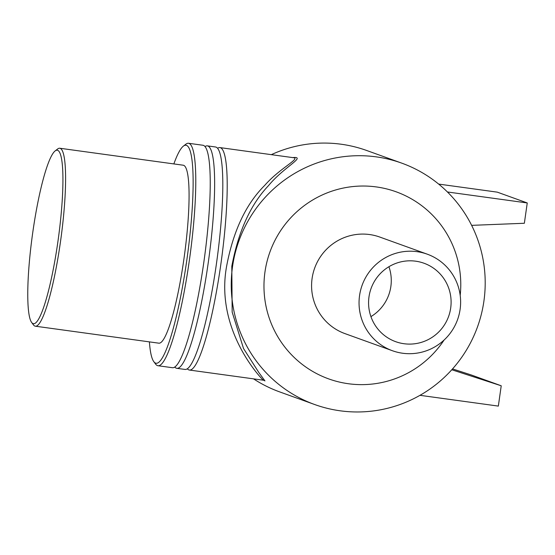 <?xml version="1.0" encoding="UTF-8"?>
<svg xmlns="http://www.w3.org/2000/svg" width="555" height="555" viewBox="0 0 555 555"><rect width="100%" height="100%" fill="white"/><g stroke="black" fill="none" stroke-linecap="round" stroke-linejoin="round"><path stroke-width="0.83" d="M292.665 157.592C307.054 156.253 284.028 166.791 268.509 185.627C250.638 204.427 238.4 231.317 231.803 266.296L232.163 312.104L243.527 348.512L258.817 372.481L264.95 380.917A4.489 4.44 109.8 0 0 263.493 380.21M187.306 368.763A112.27 16.782 -82.2 0 0 189.373 370.039A112.27 16.782 -82.2 0 0 220.793 264.638A112.27 16.782 -82.2 0 0 219.953 147.595L293.942 157.766C299.721 158.959 279.276 168.699 264.693 185.412C246.045 203.983 233.398 230.672 226.759 265.477C214.507 329.656 261.238 378.677 263.341 380.21L263.542 380.196M219.953 147.595A112.27 16.782 -82.2 0 0 217.615 148.268M232.538 266.56A128.309 126.804 -70.2 0 1 401.758 163.142A128.309 126.804 -70.2 0 1 477.508 326.86A128.309 126.804 -70.2 0 1 314.692 404.533A128.309 126.804 -70.2 0 1 232.538 266.56M271.312 154.658A128.309 126.804 -70.2 0 1 366.73 150.509L401.758 163.142M314.692 404.533L279.671 391.899A128.309 126.804 -70.2 0 1 253.538 378.864M153.763 361.603L155.615 364.094A112.27 16.782 -82.2 0 0 157.946 365.717A112.27 16.782 -82.2 0 0 189.366 260.316A112.27 16.782 -82.2 0 0 188.533 143.273A112.27 16.782 -82.2 0 0 185.842 144.21L183.393 146.111A110.022 16.442 97.8 0 1 186.848 259.9A110.022 16.442 97.8 0 1 153.763 361.603A110.022 16.442 97.8 0 1 149.399 341.88M173.861 163.926A110.022 16.442 97.8 0 1 183.393 146.111M157.946 365.717L172.404 367.708A112.27 16.782 -82.2 0 0 203.824 262.3A112.27 16.782 -82.2 0 0 202.984 145.264L188.533 143.273M31.607 322.406L33.453 324.897A89.813 13.424 -82.2 0 0 35.326 326.194L158.806 343.17A89.813 13.424 -82.2 0 0 183.941 258.852A89.813 13.424 -82.2 0 0 183.275 165.217L59.787 148.24A89.813 13.424 -82.2 0 0 57.637 148.99L55.188 150.891A87.572 13.091 97.8 0 1 57.935 241.453A87.572 13.091 97.8 0 1 31.607 322.406A87.572 13.091 97.8 0 1 32.391 235.133A87.572 13.091 97.8 0 1 55.188 150.891M35.326 326.194A89.813 13.424 -82.2 0 0 60.46 241.876A89.813 13.424 -82.2 0 0 59.787 148.24M174.735 367.028A112.27 16.782 -82.2 0 0 176.802 368.312L184.975 369.436A112.27 16.782 -82.2 0 0 216.394 264.027A112.27 16.782 -82.2 0 0 215.555 146.992L207.383 145.868A112.27 16.782 -82.2 0 0 205.052 146.541M176.802 368.312A112.27 16.782 -82.2 0 0 208.222 262.91A112.27 16.782 -82.2 0 0 207.383 145.868M451.777 369.762L501.227 385.781L498.341 406.094L419.982 395.32M501.227 385.781L471.278 374.972L452.54 368.909M471.639 225.358L524.357 223.263L527.25 202.95L447.434 191.975M527.25 202.95L497.294 192.148L438.665 184.087M444.09 340.035A99.435 98.27 -70.2 0 1 327.075 378.295A99.435 98.27 -70.2 0 1 264.971 271.943A99.435 98.27 -70.2 0 1 374.729 186.723A99.435 98.27 -70.2 0 1 460.192 295.385M392.427 350.732L344.96 333.611A51.324 50.72 -70.2 0 1 312.097 278.423A51.324 50.72 -70.2 0 1 379.787 237.054L427.253 254.176A51.324 50.72 -70.2 0 1 457.549 319.659A51.324 50.72 -70.2 0 1 392.427 350.732A51.324 50.72 -70.2 0 1 359.564 295.544A51.324 50.72 -70.2 0 1 427.253 254.176M388.923 266.712A41.701 41.209 -70.2 0 1 370.927 316.614M368.992 296.835A41.701 41.209 -70.2 0 1 423.985 263.23A41.701 41.209 -70.2 0 1 448.606 316.433A41.701 41.209 -70.2 0 1 395.687 341.679A41.701 41.209 -70.2 0 1 368.992 296.835M263.202 380.189L189.373 370.039"/></g></svg>
